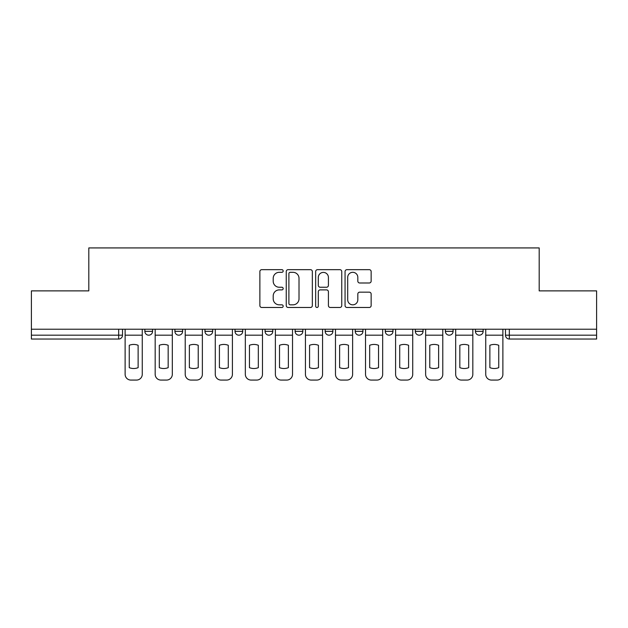 <?xml version="1.0" encoding="UTF-8"?>
<svg xmlns="http://www.w3.org/2000/svg" width="628" height="628" viewBox="0 0 628 628"><rect width="100%" height="100%" fill="white"/><g stroke="black" fill="none" stroke-linecap="round" stroke-linejoin="round"><path stroke-width="0.94" d="M283.181 270.99A1.327 1.327 0 0 0 281.854 269.663L261.766 269.663A1.892 1.892 0 0 0 259.874 271.555L259.874 305.593A1.892 1.892 0 0 0 261.766 307.477L281.854 307.477A1.327 1.327 0 0 0 283.181 306.158A1.327 1.327 0 0 0 281.854 304.831L279.256 304.831A6.052 6.052 0 0 1 273.204 298.779L273.204 295.945A6.052 6.052 0 0 1 279.256 289.893L281.854 289.893A1.327 1.327 0 0 0 283.181 288.574A1.327 1.327 0 0 0 281.854 287.247L279.256 287.247A6.052 6.052 0 0 1 273.204 281.195L273.204 278.361A6.052 6.052 0 0 1 279.256 272.309L281.854 272.309A1.327 1.327 0 0 0 283.181 270.99M445.378 329.221L445.378 331.341L453.086 331.341A3.854 3.854 0 0 1 449.232 335.187A3.854 3.854 0 0 1 445.378 331.341L445.378 329.221M415.328 329.221L415.328 331.341L423.036 331.341A3.854 3.854 0 0 1 419.182 335.187A3.854 3.854 0 0 1 415.328 331.341L415.328 329.221M265.071 331.341L265.071 329.221L265.071 331.341A3.854 3.854 0 0 0 268.925 335.187A3.854 3.854 0 0 1 265.071 331.341L272.772 331.341A3.854 3.854 0 0 1 268.925 335.187M235.021 329.221L235.021 331.341L242.722 331.341A3.854 3.854 0 0 1 238.868 335.187A3.854 3.854 0 0 1 235.021 331.341L235.021 329.221M204.964 329.221L204.964 331.341L212.672 331.341A3.854 3.854 0 0 1 208.818 335.187A3.854 3.854 0 0 1 204.964 331.341L204.964 329.221M174.914 331.341L174.914 329.221L174.914 331.341A3.854 3.854 0 0 0 178.768 335.187A3.854 3.854 0 0 1 174.914 331.341L182.622 331.341A3.854 3.854 0 0 1 178.768 335.187A3.854 3.854 0 0 0 182.622 331.341A3.854 3.854 0 0 1 178.768 335.187M144.864 331.341L144.864 329.221L144.864 331.341A3.854 3.854 0 0 0 148.718 335.187A3.854 3.854 0 0 1 144.864 331.341L152.573 331.341A3.854 3.854 0 0 1 148.718 335.187A3.854 3.854 0 0 0 152.573 331.341A3.854 3.854 0 0 1 148.718 335.187M369.264 282.993A1.892 1.892 0 0 0 371.148 281.101L371.148 271.555A1.892 1.892 0 0 0 369.264 269.663L346.946 269.663A1.892 1.892 0 0 0 345.055 271.555L345.055 305.593A1.892 1.892 0 0 0 346.946 307.477L369.264 307.477A1.892 1.892 0 0 0 371.148 305.593L371.148 294.053A1.892 1.892 0 0 0 369.264 292.161L359.711 292.161A1.892 1.892 0 0 0 357.819 294.053L357.819 299.776A5.055 5.055 0 0 1 352.763 304.831A5.055 5.055 0 0 1 347.708 299.776L347.708 277.372A5.055 5.055 0 0 1 352.763 272.309A5.055 5.055 0 0 1 357.819 277.372L357.819 281.101A1.892 1.892 0 0 0 359.711 282.993L369.264 282.993M31.4 329.221L31.4 290.882L88.807 290.882L88.807 247.927L539.193 247.927L539.193 290.882L596.6 290.882L596.6 329.221L31.4 329.221L31.4 335.187L122.515 335.187L122.515 329.221M312.344 271.555A1.892 1.892 0 0 0 310.452 269.663L288.142 269.663A1.892 1.892 0 0 0 286.25 271.555L286.25 305.593A1.892 1.892 0 0 0 288.142 307.477L310.452 307.477A1.892 1.892 0 0 0 312.344 305.593L312.344 271.555M317.548 269.663L339.858 269.663A1.892 1.892 0 0 1 341.75 271.555L341.75 305.593A1.892 1.892 0 0 1 339.858 307.477L330.312 307.477A1.892 1.892 0 0 1 328.42 305.593L328.42 291.784A1.892 1.892 0 0 0 326.529 289.893L320.194 289.893A1.892 1.892 0 0 0 318.302 291.784L318.302 306.158A1.327 1.327 0 0 1 316.975 307.477A1.327 1.327 0 0 1 315.656 306.158L315.656 271.555A1.892 1.892 0 0 1 317.548 269.663M505.485 329.221L505.485 335.187L596.6 335.187L596.6 339.041L509.332 339.041A3.854 3.854 0 0 1 505.485 335.187A3.854 3.854 0 0 0 509.332 339.041L509.332 329.221M596.6 329.221L596.6 335.187M118.668 329.221L118.668 339.041A3.854 3.854 0 0 0 122.515 335.187A3.854 3.854 0 0 1 118.668 339.041L31.4 339.041L31.4 335.187M483.136 329.221L483.136 331.341A3.854 3.854 0 0 1 479.282 335.187A3.854 3.854 0 0 1 475.427 331.341L483.136 331.341A3.854 3.854 0 0 1 479.282 335.187A3.854 3.854 0 0 0 483.136 331.341L483.136 329.221M475.427 329.221L475.427 331.341M453.086 329.221L453.086 331.341M423.036 329.221L423.036 331.341L423.036 329.221M392.979 329.221L392.979 331.341A3.854 3.854 0 0 1 389.132 335.187A3.854 3.854 0 0 1 385.278 331.341L392.979 331.341L392.979 329.221M385.278 329.221L385.278 331.341M362.929 329.221L362.929 331.341A3.854 3.854 0 0 1 359.075 335.187A3.854 3.854 0 0 1 355.228 331.341L362.929 331.341M355.228 329.221L355.228 331.341M332.879 329.221L332.879 331.341A3.854 3.854 0 0 1 329.025 335.187A3.854 3.854 0 0 1 325.171 331.341A3.854 3.854 0 0 0 329.025 335.187M325.171 329.221L325.171 331.341L332.879 331.341M302.829 329.221L302.829 331.341A3.854 3.854 0 0 1 298.975 335.187A3.854 3.854 0 0 1 295.121 331.341A3.854 3.854 0 0 0 298.975 335.187A3.854 3.854 0 0 0 302.829 331.341A3.854 3.854 0 0 1 298.975 335.187M295.121 329.221L295.121 331.341L302.829 331.341M272.772 329.221L272.772 331.341M242.722 329.221L242.722 331.341A3.854 3.854 0 0 1 238.868 335.187A3.854 3.854 0 0 0 242.722 331.341L242.722 329.221M212.672 329.221L212.672 331.341A3.854 3.854 0 0 1 208.818 335.187A3.854 3.854 0 0 0 212.672 331.341L212.672 329.221M182.622 329.221L182.622 331.341L182.622 329.221M152.573 329.221L152.573 331.341L152.573 329.221M290.222 272.309A1.327 1.327 0 0 0 288.896 273.635L288.896 303.512A1.327 1.327 0 0 0 290.222 304.831L292.962 304.831A6.052 6.052 0 0 0 299.014 298.779L299.014 278.361A6.052 6.052 0 0 0 292.962 272.309L290.222 272.309M328.42 277.466A5.055 5.055 0 0 0 323.357 272.403A5.055 5.055 0 0 0 318.302 277.466L318.302 285.355A1.892 1.892 0 0 0 320.194 287.247L326.529 287.247A1.892 1.892 0 0 0 328.42 285.355L328.42 277.466M125.121 335.187L125.121 374.296A5.778 5.778 0 0 0 130.899 380.073L136.488 380.073A5.778 5.778 0 0 0 142.266 374.296L142.266 335.187L125.121 335.187L125.121 329.221M142.266 335.187L142.266 329.221M138.121 367.663L138.121 345.29A11.94 11.94 0 0 0 129.258 345.29L129.258 367.663A11.94 11.94 0 0 0 138.121 367.663M155.171 335.187L155.171 374.296A5.778 5.778 0 0 0 160.949 380.073L166.538 380.073A5.778 5.778 0 0 0 172.315 374.296L172.315 335.187L155.171 335.187L155.171 329.221M172.315 335.187L172.315 329.221M168.171 367.663L168.171 345.29A11.94 11.94 0 0 0 159.308 345.29L159.308 367.663A11.94 11.94 0 0 0 168.171 367.663M185.221 335.187L185.221 374.296A5.778 5.778 0 0 0 190.998 380.073L196.588 380.073A5.778 5.778 0 0 0 202.365 374.296L202.365 335.187L185.221 335.187L185.221 329.221M202.365 335.187L202.365 329.221M198.228 367.663L198.228 345.29A11.94 11.94 0 0 0 189.366 345.29L189.366 367.663A11.94 11.94 0 0 0 198.228 367.663M215.271 335.187L215.271 374.296A5.778 5.778 0 0 0 221.056 380.073L226.637 380.073A5.778 5.778 0 0 0 232.415 374.296L232.415 335.187L215.271 335.187L215.271 329.221M232.415 335.187L232.415 329.221M228.278 367.663L228.278 345.29A11.94 11.94 0 0 0 219.415 345.29L219.415 367.663A11.94 11.94 0 0 0 228.278 367.663M245.328 335.187L245.328 374.296A5.778 5.778 0 0 0 251.106 380.073L256.687 380.073A5.778 5.778 0 0 0 262.473 374.296L262.473 335.187L245.328 335.187L245.328 329.221M262.473 335.187L262.473 329.221M258.328 367.663L258.328 345.29A11.94 11.94 0 0 0 249.465 345.29L249.465 367.663A11.94 11.94 0 0 0 258.328 367.663M275.378 335.187L275.378 374.296A5.778 5.778 0 0 0 281.156 380.073L286.745 380.073A5.778 5.778 0 0 0 292.522 374.296L292.522 335.187L275.378 335.187L275.378 329.221M292.522 335.187L292.522 329.221M288.378 367.663L288.378 345.29A11.94 11.94 0 0 0 279.515 345.29L279.515 367.663A11.94 11.94 0 0 0 288.378 367.663M305.428 335.187L305.428 374.296A5.778 5.778 0 0 0 311.205 380.073L316.795 380.073A5.778 5.778 0 0 0 322.572 374.296L322.572 335.187L305.428 335.187L305.428 329.221M322.572 335.187L322.572 329.221M318.427 367.663L318.427 345.29A11.94 11.94 0 0 0 309.573 345.29L309.573 367.663A11.94 11.94 0 0 0 318.427 367.663M335.478 335.187L335.478 374.296A5.778 5.778 0 0 0 341.255 380.073L346.844 380.073A5.778 5.778 0 0 0 352.622 374.296L352.622 335.187L335.478 335.187L335.478 329.221M352.622 335.187L352.622 329.221M348.485 367.663L348.485 345.29A11.94 11.94 0 0 0 339.622 345.29L339.622 367.663A11.94 11.94 0 0 0 348.485 367.663M365.527 335.187L365.527 374.296A5.778 5.778 0 0 0 371.313 380.073L376.894 380.073A5.778 5.778 0 0 0 382.672 374.296L382.672 335.187L365.527 335.187L365.527 329.221M382.672 335.187L382.672 329.221M378.535 367.663L378.535 345.29A11.94 11.94 0 0 0 369.672 345.29L369.672 367.663A11.94 11.94 0 0 0 378.535 367.663M395.585 335.187L395.585 374.296A5.778 5.778 0 0 0 401.363 380.073L406.944 380.073A5.778 5.778 0 0 0 412.729 374.296L412.729 335.187L395.585 335.187L395.585 329.221M412.729 335.187L412.729 329.221M408.585 367.663L408.585 345.29A11.94 11.94 0 0 0 399.722 345.29L399.722 367.663A11.94 11.94 0 0 0 408.585 367.663M425.635 335.187L425.635 374.296A5.778 5.778 0 0 0 431.412 380.073L437.002 380.073A5.778 5.778 0 0 0 442.779 374.296L442.779 335.187L425.635 335.187L425.635 329.221M442.779 335.187L442.779 329.221M438.634 367.663L438.634 345.29A11.94 11.94 0 0 0 429.772 345.29L429.772 367.663A11.94 11.94 0 0 0 438.634 367.663M455.685 335.187L455.685 374.296A5.778 5.778 0 0 0 461.462 380.073L467.051 380.073A5.778 5.778 0 0 0 472.829 374.296L472.829 335.187L455.685 335.187L455.685 329.221M472.829 335.187L472.829 329.221M468.692 367.663L468.692 345.29A11.94 11.94 0 0 0 459.829 345.29L459.829 367.663A11.94 11.94 0 0 0 468.692 367.663M485.734 335.187L485.734 374.296A5.778 5.778 0 0 0 491.512 380.073L497.101 380.073A5.778 5.778 0 0 0 502.879 374.296L502.879 335.187L485.734 335.187L485.734 329.221M502.879 335.187L502.879 329.221M498.742 367.663L498.742 345.29A11.94 11.94 0 0 0 489.879 345.29L489.879 367.663A11.94 11.94 0 0 0 498.742 367.663M509.332 339.041A3.854 3.854 0 0 1 505.485 335.187"/></g></svg>
